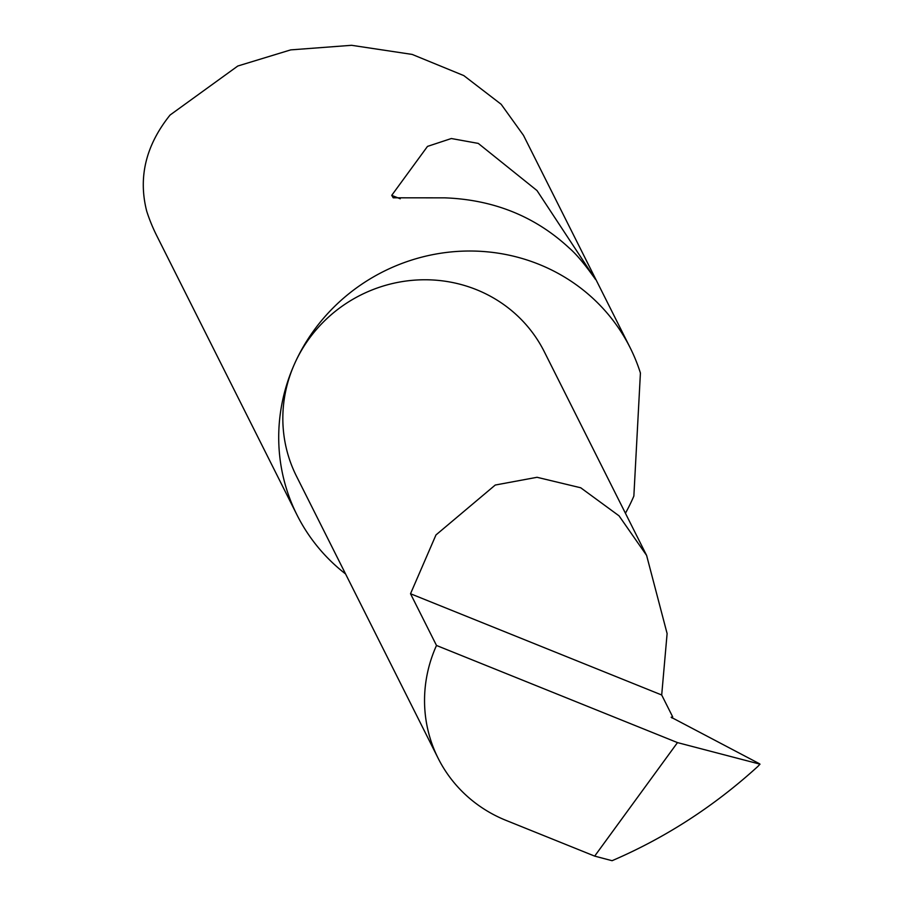 <?xml version="1.0" encoding="UTF-8"?>
<svg xmlns="http://www.w3.org/2000/svg" width="906" height="906" viewBox="0 0 906 906"><rect width="100%" height="100%" fill="white"/><g stroke="black" fill="none" stroke-linecap="round" stroke-linejoin="round"><path stroke-width="1.36" d="M594.676 856.113L677.484 742.603L436.499 645.468A138.663 133.023 153.3 0 0 438.176 758.333A138.663 133.023 153.3 0 0 505.978 820.36L594.676 856.113L612.094 860.7C665.434 837.767 714.019 806.351 757.846 766.453L759.998 764.166L759.149 763.565L671.142 717.246L672.682 716.861L661.697 694.993L667.11 633.577L646.601 555.401L619.047 515.842L580.735 487.779L537.054 477.292L495.254 485.038L435.967 534.948L410.52 593.747L661.697 694.993M625.423 513.249A186.376 178.799 153.3 0 0 632.388 499.41A186.376 178.799 153.3 0 0 633.86 496.046L640.417 373.012A186.376 178.799 153.3 0 0 630.146 347.711A186.376 178.799 153.3 0 0 460.928 251.222A186.376 178.799 153.3 0 0 294.79 363.317A138.663 133.023 -26.7 0 1 418.391 279.92A138.663 133.023 -26.7 0 1 544.291 351.709L646.601 555.401M593.611 276.738L594.279 276.998C599.41 286.024 583.521 260.271 569.172 247.972C535.106 216.387 493.645 199.671 444.812 197.848L393.227 197.802L391.72 195.356L427.496 146.398L451.335 138.527L478.255 143.397L536.986 190.543L595.412 279.308M630.146 347.711L523.475 135.334L501.154 104.281L463.804 75.594L412.151 54.417L351.562 45.3L290.701 49.887L237.802 66.013L170.079 115.028C145.843 145.254 138.052 177.293 146.704 211.155A186.376 178.799 153.3 0 0 156.738 235.696L297.032 515.016A186.376 178.799 153.3 0 0 345.56 573.94M438.176 758.333L296.466 476.182A138.663 133.023 -26.7 0 1 294.79 363.329A186.376 178.799 153.3 0 0 297.032 515.016M677.484 742.603L759.998 764.166L757.846 766.453M672.025 718.028L672.682 716.861M436.499 645.468L410.52 593.747M400.237 198.788L391.72 195.356"/></g></svg>

